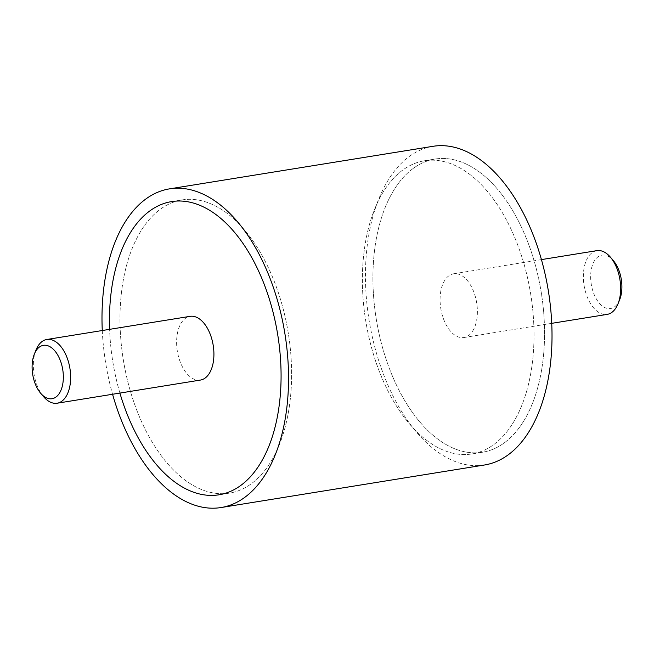 <?xml version="1.0" encoding="UTF-8"?>
<svg xmlns="http://www.w3.org/2000/svg" width="654" height="654" viewBox="0 0 654 654"><rect width="100%" height="100%" fill="white"/><g stroke="black" fill="none" stroke-linecap="round" stroke-linejoin="round"><path stroke-width="0.49" stroke-dasharray="3.27 2.45" d="M484.467 465.002A161.415 90.816 80.8 0 1 379.876 364.164A161.415 90.816 80.8 0 1 388.852 179.065A161.415 90.816 80.8 0 1 433.005 146.308M523.028 422.124A148.499 83.549 -99.2 0 0 531.293 251.831A148.499 83.549 -99.2 0 0 435.065 159.053A148.499 83.549 -99.2 0 0 394.444 189.186A148.499 83.549 -99.2 0 0 386.179 359.479A148.499 83.549 -99.2 0 0 482.415 452.257A148.499 83.549 -99.2 0 0 523.028 422.124A148.499 83.549 80.8 0 1 482.415 452.257A148.499 83.549 80.8 0 1 386.179 359.479A148.499 83.549 80.8 0 1 394.444 189.186A148.499 83.549 80.8 0 1 435.065 159.053A148.499 83.549 80.8 0 1 531.293 251.831A148.499 83.549 80.8 0 1 523.028 422.124M512.491 423.825A148.499 83.549 -99.2 0 0 520.756 253.539A148.499 83.549 -99.2 0 0 424.52 160.761A148.499 83.549 -99.2 0 0 383.906 190.894A148.499 83.549 -99.2 0 0 375.641 361.18A148.499 83.549 -99.2 0 0 471.869 453.958A148.499 83.549 -99.2 0 0 512.491 423.825A148.499 83.549 -99.2 0 0 520.756 253.539A148.499 83.549 -99.2 0 0 424.52 160.761A148.499 83.549 -99.2 0 0 383.906 190.894A148.499 83.549 -99.2 0 0 375.641 361.18A148.499 83.549 -99.2 0 0 471.869 453.958A148.499 83.549 -99.2 0 0 512.491 423.825M141.509 230.036A148.499 83.549 80.8 0 1 182.131 199.903A148.499 83.549 80.8 0 1 278.359 292.681A148.499 83.549 80.8 0 1 270.094 462.975A148.499 83.549 80.8 0 1 229.48 493.108A148.499 83.549 80.8 0 1 133.244 400.33A148.499 83.549 80.8 0 1 141.509 230.036A148.499 83.549 80.8 0 1 182.131 199.903A148.499 83.549 80.8 0 1 278.359 292.681A148.499 83.549 80.8 0 1 270.094 462.975A148.499 83.549 80.8 0 1 229.48 493.108A148.499 83.549 80.8 0 1 133.244 400.33A148.499 83.549 80.8 0 1 141.509 230.036M119.903 393.079A148.499 83.549 80.8 0 1 109.61 329.338A148.499 83.549 -99.2 0 0 119.903 393.079M102.277 330.523A161.415 90.816 -99.2 0 0 112.57 394.264M596.857 250.654A32.283 18.165 -99.2 0 0 588.028 257.202A32.283 18.165 -99.2 0 0 586.229 294.218A32.283 18.165 -99.2 0 0 607.149 314.394M472.711 330.973A32.283 18.165 -99.2 0 0 474.51 293.957A32.283 18.165 -99.2 0 0 453.59 273.789A32.283 18.165 -99.2 0 0 444.761 280.337A32.283 18.165 -99.2 0 0 442.962 317.362A32.283 18.165 -99.2 0 0 463.882 337.529A32.283 18.165 -99.2 0 0 472.711 330.973M619.657 299.736A27.043 15.214 80.8 0 1 617.989 303.039A27.043 15.214 80.8 0 1 595.933 298.224A27.043 15.214 80.8 0 1 594.576 260.619A27.043 15.214 80.8 0 1 613.346 260.619M200.41 380.072A32.283 18.165 80.8 0 1 179.49 359.904A32.283 18.165 80.8 0 1 181.289 322.888A32.283 18.165 80.8 0 1 190.118 316.34M43.565 396.667A32.283 18.165 80.8 0 1 36.027 349.964M424.52 160.761L435.065 159.053L424.52 160.761M171.585 201.604L182.131 199.903L171.585 201.604M218.935 494.808L229.48 493.108L218.935 494.808M471.869 453.958L482.415 452.257L471.869 453.958M453.59 273.789L541.43 259.605M463.882 337.529L551.723 323.338"/><path stroke-width="0.98" d="M169.533 188.859L433.005 146.308A161.415 90.816 80.8 0 1 537.604 247.155A161.415 90.816 80.8 0 1 528.62 432.253A161.415 90.816 80.8 0 1 484.467 465.002L220.995 507.553A161.415 90.816 -99.2 0 0 265.148 474.804A161.415 90.816 -99.2 0 0 274.124 289.706A161.415 90.816 -99.2 0 0 169.533 188.859A161.415 90.816 -99.2 0 0 125.38 221.608A161.415 90.816 -99.2 0 0 102.277 330.523M130.972 231.737A148.499 83.549 80.8 0 1 171.585 201.604A148.499 83.549 80.8 0 1 267.821 294.382A148.499 83.549 80.8 0 1 259.556 464.675A148.499 83.549 80.8 0 1 218.935 494.808A148.499 83.549 80.8 0 1 119.903 393.079A148.499 83.549 -99.2 0 0 218.935 494.808A148.499 83.549 -99.2 0 0 259.556 464.675A148.499 83.549 -99.2 0 0 267.821 294.382A148.499 83.549 -99.2 0 0 171.585 201.604A148.499 83.549 -99.2 0 0 130.972 231.737A148.499 83.549 -99.2 0 0 109.61 329.338A148.499 83.549 80.8 0 1 130.972 231.737M112.57 394.264A161.415 90.816 -99.2 0 0 220.995 507.553M551.723 323.338L607.149 314.394A32.283 18.165 -99.2 0 0 615.978 307.838A32.283 18.165 -99.2 0 0 617.973 303.906A32.283 18.165 -99.2 0 0 610.435 257.202A32.283 18.165 -99.2 0 0 596.857 250.654L541.43 259.605M610.435 257.202L613.346 260.619A27.043 15.214 80.8 0 1 619.657 299.736L617.973 303.906M34.343 354.125L36.027 349.964A32.283 18.165 80.8 0 1 38.022 346.023A32.283 18.165 80.8 0 1 46.851 339.475A32.283 18.165 80.8 0 1 67.771 359.643A32.283 18.165 80.8 0 1 65.972 396.659A32.283 18.165 80.8 0 1 57.143 403.216A32.283 18.165 80.8 0 1 43.565 396.667L40.654 393.242A27.043 15.214 -99.2 0 0 59.424 393.242A27.043 15.214 -99.2 0 0 58.067 355.637A27.043 15.214 -99.2 0 0 36.011 350.822A27.043 15.214 -99.2 0 0 34.343 354.125A27.043 15.214 -99.2 0 0 40.654 393.242M46.851 339.475L190.118 316.34A32.283 18.165 80.8 0 1 211.038 336.508A32.283 18.165 80.8 0 1 209.239 373.524A32.283 18.165 80.8 0 1 200.41 380.072L57.143 403.216"/></g></svg>
